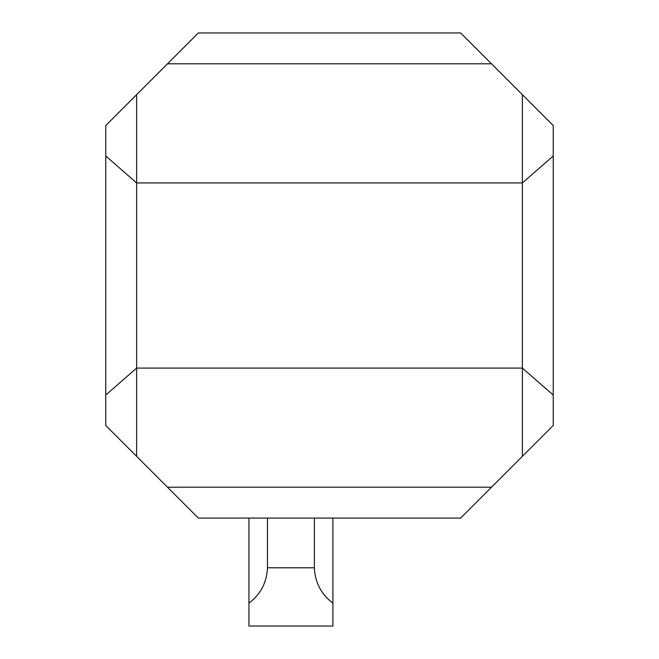 <?xml version="1.0" encoding="UTF-8"?>
<svg xmlns="http://www.w3.org/2000/svg" width="659" height="659" viewBox="0 0 659 659"><rect width="100%" height="100%" fill="white"/><g stroke="black" fill="none" stroke-linecap="round" stroke-linejoin="round"><path stroke-width="0.99" d="M314.376 518.073L314.376 567.786C315.068 582.515 321.238 594.311 332.894 603.166L332.894 518.073M332.894 626.05L248.954 626.05L332.894 626.05L332.894 603.166M267.472 518.073L267.472 567.786C266.78 582.515 260.61 594.311 248.954 603.166L248.954 626.05M248.954 518.073L248.954 603.166M267.472 32.95L460.657 32.95L198.343 32.95L460.657 32.95L314.376 32.95L460.657 32.95L491.515 63.808L460.657 32.95L198.343 32.95L105.761 125.531L167.485 63.808L491.515 63.808L522.373 94.674L522.373 368.093L136.627 368.093L136.627 94.674M136.627 456.349L105.761 425.492L105.761 395.029L136.627 368.093L136.627 456.349L198.343 518.073L460.657 518.073L491.515 487.207L167.485 487.207M105.761 125.531L198.343 32.95L105.761 125.531L105.761 155.994L136.627 182.93L522.373 182.93L553.239 155.994L553.239 125.531L460.657 32.95L522.373 94.674M522.373 456.349L522.373 368.093L553.239 395.029L553.239 425.492L491.515 487.207M105.761 155.994L105.761 395.029M553.239 395.029L553.239 155.994M267.472 567.786L314.376 567.786M460.657 32.95L553.239 125.531"/></g></svg>

